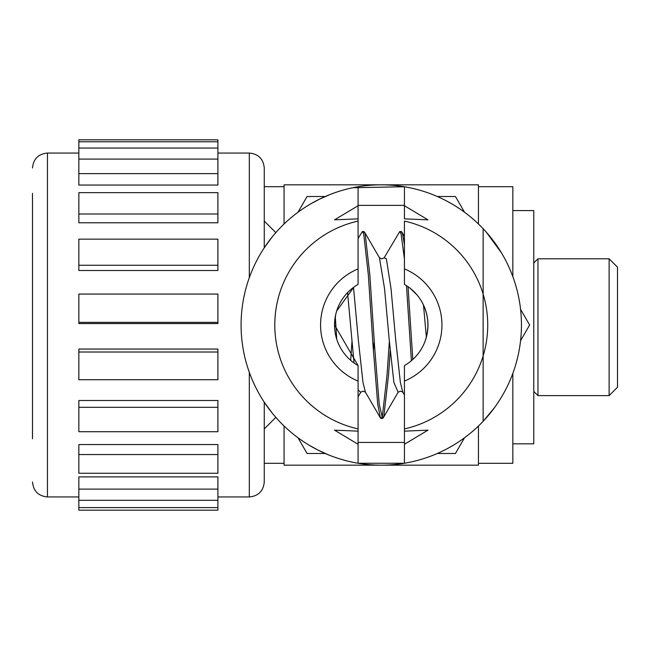 <?xml version="1.0" encoding="UTF-8"?>
<svg xmlns="http://www.w3.org/2000/svg" width="650" height="650" viewBox="0 0 650 650"><rect width="100%" height="100%" fill="white"/><g stroke="black" fill="none" stroke-linecap="round" stroke-linejoin="round"><path stroke-width="0.97" d="M533.772 262.99L537.956 258.806L537.956 395.614L533.772 391.43M609.123 258.806L617.5 267.183L617.5 387.246L609.123 395.614L609.123 258.806L537.956 258.806M512.834 210.584L533.772 210.584L533.772 443.836L512.834 443.836M512.834 276.664L512.834 186.696L478.449 186.696M512.834 373.344L512.834 463.304L478.449 463.304M284.066 186.696L264.257 186.696M284.066 463.304L264.257 463.304M318.89 450.539L309.229 445.258M317.663 449.922L328.608 454.911M352.877 187.728L404.43 186.753A140.173 140.173 0 0 1 404.43 463.247A140.173 140.173 0 0 1 241.085 325A140.173 140.173 0 0 1 358.085 186.753L358.085 284.424A46.727 46.727 0 0 0 358.085 365.576L358.085 463.247L404.43 463.247L404.43 431.145L404.43 444.267L427.984 430.162L404.43 431.145L404.43 365.576A46.727 46.727 0 0 0 404.43 284.424L404.43 221.089A106.462 106.462 0 0 1 404.43 428.911M320.109 198.868L310.83 203.799M319.069 199.371L330.159 194.472M451.677 203.791L447.289 201.354M453.286 445.258L448.671 447.899M501.394 252.769L486.419 232.31M483.137 228.727L483.137 421.273L494.26 407.94M275.811 232.635L264.257 221.081L264.257 247.796L272.106 237.047L264.257 247.796L264.257 168.001C263.372 158.917 258.383 153.936 249.307 153.051L217.904 153.051M272.106 412.953C281.361 423.694 281.361 423.694 272.106 412.953L264.257 402.204L264.257 481.999C263.372 491.083 258.383 496.064 249.307 496.949L249.307 372.304M264.257 428.919L275.811 417.365L277.266 418.99M272.106 237.047C281.361 226.306 281.361 226.306 272.106 237.047M279.175 228.93L277.298 230.969M424.872 341.754C429.626 328.25 428.789 315.25 422.346 302.754M410.248 288.356L416.861 294.743M408.046 286.715L406.477 285.667L411.393 360.709L412.807 359.466L408.046 286.715M353.86 287.146L336.651 311.09M335.627 314.949L334.531 324.935M334.531 324.992L358.085 365.576M358.085 444.267L334.531 430.162L358.085 431.145L358.085 428.911L358.085 443.836M404.43 205.359L358.085 205.359M404.43 186.753A140.173 140.173 0 0 0 381.257 184.827A140.173 140.173 0 0 1 404.43 186.753L404.43 218.855L427.984 219.838L404.43 205.733L404.43 218.855M404.43 442.431L358.085 442.431M358.085 268.913L358.085 205.733L334.531 219.838L358.085 218.855L358.085 268.913A60.686 60.686 0 0 0 358.085 381.087M404.43 268.913A60.686 60.686 0 0 1 404.43 381.087L404.43 431.145M358.085 203.304L358.085 186.753A140.173 140.173 0 0 1 381.257 184.827A140.173 140.173 0 0 0 358.085 186.753M404.43 244.806L402.561 233.87L401.253 231.546L400.506 232.278M390.203 350.878L388.546 374.822L383.874 416.13L382.566 418.454L379.202 404.064L374.53 345.678L369.858 275.178L365.186 233.87L363.878 231.546L363.123 232.278M336.749 339.211L335.294 316.582M404.43 258.895L401.066 233.87L399.758 231.546L384.126 257.822L381.745 258.887L379.454 257.749L384.564 288.762L389.236 340.039L393.908 382.517L398.141 392.251L383.216 417.901M389.35 341.372L387.051 374.822L382.379 416.13L381.071 418.454L380.388 417.861L377.707 404.064L373.035 345.678L368.363 275.178L363.691 233.87L362.383 231.546L358.085 238.363M351.967 341.372L350.683 360.336M217.904 349.066L78.853 349.066L78.853 352.007L217.904 352.007L217.904 349.066M217.904 214.012L217.904 222.779L78.853 222.779L78.853 192.644L217.904 192.644L217.904 214.012L78.853 214.012M217.904 322.359L217.904 323.57L78.853 323.57L78.853 294.068L217.904 294.068L217.904 322.359L78.853 322.359M217.904 400.498L78.853 400.498L78.853 407.306L217.904 407.306L217.904 400.498M217.904 476.889L78.853 476.889L78.853 489.109L217.904 489.109L217.904 476.889M217.904 444.543L78.853 444.543L78.853 454.545L217.904 454.545L217.904 444.543M217.904 265.265L217.904 270.506L78.853 270.506L78.853 239.151L217.904 239.151L217.904 265.265L78.853 265.265M78.853 173.631L217.904 173.631L217.904 185.055L78.853 185.055L78.853 141.773L217.904 141.773L217.904 139.815L78.853 139.815L78.853 141.773M32.5 194.301L32.5 196.763M32.5 433.404L32.5 438.661M32.5 353.332L32.5 363.212M32.5 438.774L32.5 193.343M217.904 173.631L217.904 148.062L78.853 148.062M217.904 148.062L217.904 141.773M78.853 500.305L217.904 500.305L217.904 510.185L78.853 510.185L78.853 489.109M217.904 507.601L78.853 507.601M217.904 500.305L217.904 489.109M217.904 454.545L217.904 473.265L78.853 473.265L78.853 454.545M217.904 407.306L217.904 431.714L78.853 431.714L78.853 407.306M217.904 352.007L217.904 379.714L78.853 379.714L78.853 352.007M217.904 159.088L78.853 159.088M464.523 212.233L455.447 196.503L437.279 196.503M520.544 340.73L529.628 325L520.544 309.27M325.227 196.503L307.068 196.503L297.993 212.233M297.993 437.767L307.068 453.497L325.227 453.497M437.279 453.497L455.447 453.497L464.523 437.767M478.449 426.01L478.449 465.173L284.066 465.173L284.066 426.01M284.066 223.99L284.066 184.827L478.449 184.827L478.449 223.99M358.085 463.247A140.173 140.173 0 0 0 404.43 463.247M358.085 428.911A106.462 106.462 0 0 1 358.085 221.089M426.368 337.171L423.491 305.021M358.085 396.841L360.758 392.251L358.085 389.984M354.047 362.984L347.555 292.63M404.43 394.948L402.813 392.169L400.384 382.517L395.712 340.039L391.04 288.762L386.36 258.708L384.118 257.831M374.246 341.193L373.352 350.773M380.388 417.861L365.43 392.169L363.001 382.517L358.329 340.039L353.519 287.398M78.853 153.051L47.45 153.051L47.45 496.949C38.374 496.064 33.386 491.083 32.5 481.999M249.307 277.696L249.307 153.051M609.123 395.614L537.956 395.614M401.903 232.099L404.43 236.454M364.52 232.099L379.454 257.749M249.307 496.949L217.904 496.949M78.853 496.949L47.45 496.949M47.45 153.051C38.374 153.936 33.386 158.917 32.5 168.001M402.813 392.178L400.441 391.113L398.141 392.251M365.43 392.178L363.058 391.113L360.758 392.251M401.261 231.546L399.766 231.546M363.878 231.546L362.383 231.546M382.566 418.454L381.071 418.454"/></g></svg>
